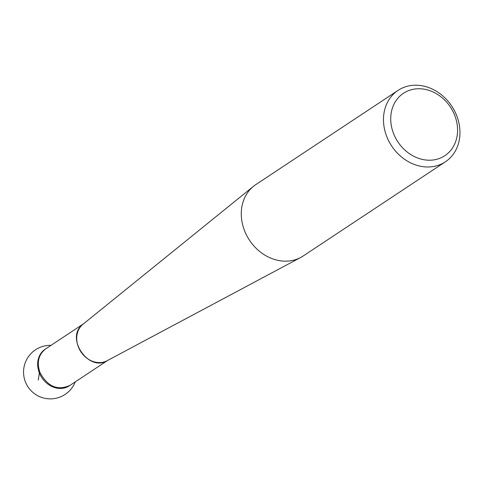 <?xml version="1.0" encoding="UTF-8"?>
<svg xmlns="http://www.w3.org/2000/svg" width="483" height="483" viewBox="0 0 483 483"><rect width="100%" height="100%" fill="white"/><g stroke="black" fill="none" stroke-linecap="round" stroke-linejoin="round"><path stroke-width="0.72" d="M398.064 90.375L255.869 184.566A42.842 36.05 56.5 0 0 253.539 186.275A42.842 36.05 56.5 0 0 249.47 240.19A42.842 36.05 56.5 0 0 300.698 257.475A42.842 36.05 56.5 0 0 303.179 255.996L445.38 161.805A42.842 36.05 -123.5 0 1 386.78 136.629A42.842 36.05 -123.5 0 1 398.064 90.375A42.842 36.05 -123.5 0 1 456.658 115.552A42.842 36.05 -123.5 0 1 445.38 161.805M393.615 133.688A37.445 31.51 56.5 0 0 451.2 149.778A37.445 31.51 56.5 0 0 427.642 89.971A37.445 31.51 56.5 0 0 393.615 133.688M107.721 360.39L69.353 385.802A21.928 18.451 -123.5 0 1 39.358 372.918A21.928 18.451 -123.5 0 1 45.13 349.239L83.499 323.821M45.662 348.907A21.928 18.451 56.5 0 0 39.358 372.918A21.928 18.451 56.5 0 0 65.205 387.746A21.928 18.451 56.5 0 0 69.854 385.458M39.358 372.918L38.266 380.091M253.539 186.275L82.998 324.232A21.94 18.463 56.5 0 0 80.915 351.841A21.94 18.463 56.5 0 0 107.154 360.698L300.698 257.475M45.752 348.847C38.513 354.45 36.581 362.335 39.962 372.514C47.582 386.611 57.58 390.904 69.957 385.392M107.009 360.771C88.836 372.103 65.386 338.39 82.134 324.981M51.011 345.339A26.776 26.776 0 0 0 23.788 375.671A26.776 26.776 0 0 0 75.239 381.908"/></g></svg>
